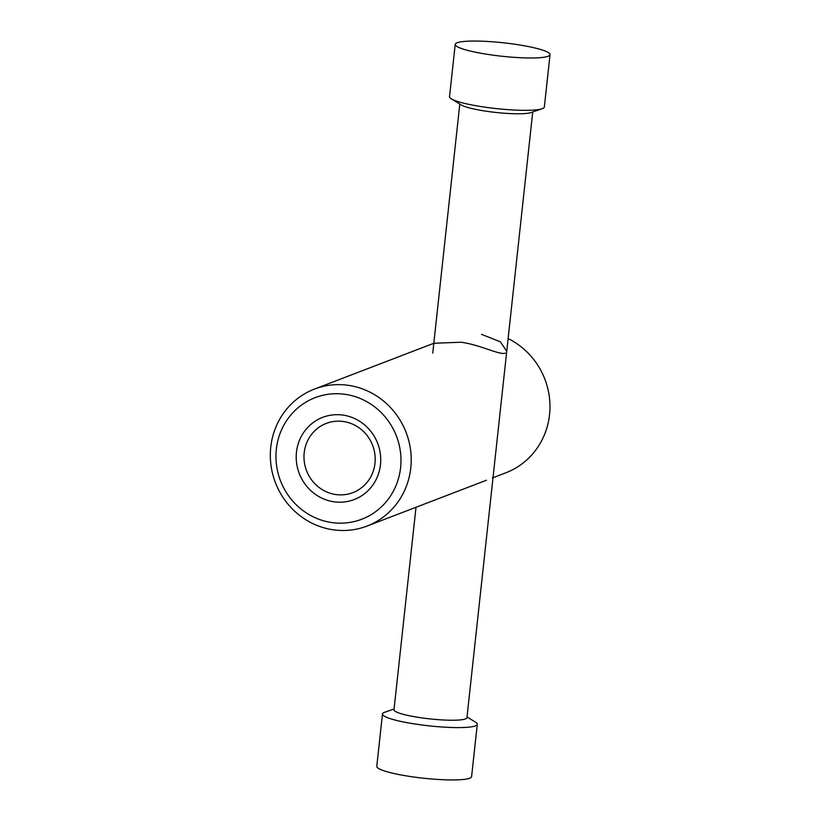 <?xml version="1.0" encoding="UTF-8"?>
<svg xmlns="http://www.w3.org/2000/svg" width="821" height="821" viewBox="0 0 821 821"><rect width="100%" height="100%" fill="white"/><g stroke="black" fill="none" stroke-linecap="round" stroke-linejoin="round"><path stroke-width="1.23" d="M455.214 44.365L449.528 96.714A47.69 6.763 6.2 0 0 451.304 98.848A47.69 6.763 6.2 0 0 483.62 106.966A47.69 6.763 6.2 0 0 542.147 108.721A47.69 6.763 6.2 0 0 544.344 107.007L550.029 54.668A47.69 6.763 6.2 0 0 515.937 44.406A47.69 6.763 6.2 0 0 455.214 44.365A47.69 6.763 6.2 0 0 489.306 54.627A47.69 6.763 6.2 0 0 550.029 54.668M451.304 98.848L461.248 104.955A36.678 5.203 6.2 0 0 486.104 111.204A36.678 5.203 6.2 0 0 531.125 112.549L542.147 108.721M416.001 507.275L393.998 709.765A36.678 5.203 6.2 0 0 420.229 717.657A36.678 5.203 6.2 0 0 466.933 717.687L532.737 111.995M394.08 709.005L384.669 712.279A47.69 6.763 6.2 0 0 382.473 713.993A47.69 6.763 6.2 0 0 416.565 724.245A47.69 6.763 6.2 0 0 477.288 724.286A47.69 6.763 6.2 0 0 475.503 722.152L467.016 716.928M382.473 713.993L376.788 766.332A47.69 6.763 6.2 0 0 410.88 776.594A47.69 6.763 6.2 0 0 471.603 776.635L477.288 724.286M332.926 529.761A73.367 70.001 69 0 1 270.971 465.138A73.367 70.001 69 0 1 314.484 389.072A73.367 70.001 69 0 1 348.617 385.367A73.367 70.001 69 0 1 410.572 449.99A73.367 70.001 69 0 1 367.059 526.056A73.367 70.001 69 0 1 332.926 529.761M505.202 353.174C499.927 355.36 480.008 344.707 461.012 342.234L433.868 343.26L314.484 389.072M331.51 522.515A65.105 62.129 69 0 1 276.338 449.231A65.105 62.129 69 0 1 345.425 394.367A65.105 62.129 69 0 1 400.597 467.662A65.105 62.129 69 0 1 331.51 522.515M335.625 494.509A37.089 35.385 -111 0 0 352.876 492.641A37.089 35.385 -111 0 0 374.869 454.187A37.089 35.385 -111 0 0 343.547 421.522A37.089 35.385 -111 0 0 326.296 423.39A37.089 35.385 -111 0 0 304.304 461.843A37.089 35.385 -111 0 0 335.625 494.509M343.178 415.128A44.016 42.004 69 0 1 380.472 464.676A44.016 42.004 69 0 1 333.757 501.764A44.016 42.004 69 0 1 296.463 452.217A44.016 42.004 69 0 1 343.178 415.128M492.949 477.74L492.364 477.935M481.496 334.373L500.358 341.803L506.742 351.203M508.117 338.601A73.367 70.001 69 0 1 549.967 407.883A73.367 70.001 69 0 1 505.818 472.804L493 477.719M459.801 104.072L432.749 353.081M486.443 480.244L367.059 526.056"/></g></svg>
